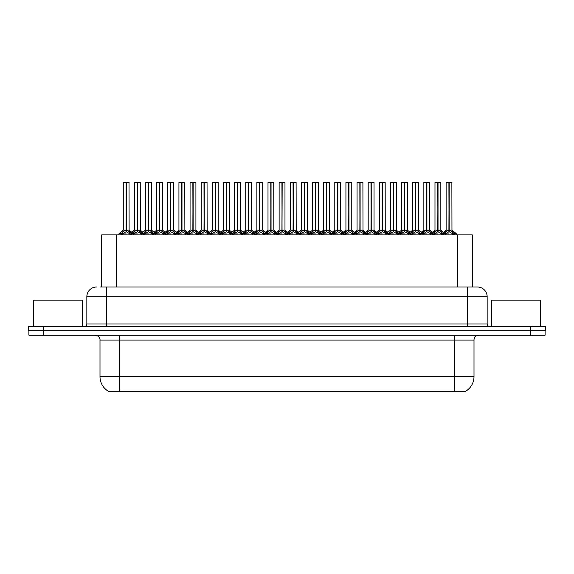 <?xml version="1.0" encoding="UTF-8"?>
<svg xmlns="http://www.w3.org/2000/svg" width="574" height="574" viewBox="0 0 574 574"><rect width="100%" height="100%" fill="white"/><g stroke="black" fill="none" stroke-linecap="round" stroke-linejoin="round"><path stroke-width="0.86" d="M100.048 287L106.326 287L100.048 287L101.706 287L101.706 234.895L472.294 234.895L472.294 287M465.729 391.224L465.729 391.705L108.271 391.705L108.271 391.224M108.421 391.31A17.048 17.048 0 0 1 99.998 376.609L119.478 376.609L119.478 391.31L454.522 391.31L454.522 376.609L474.002 376.609L474.002 340.081A4.872 4.872 0 0 1 478.874 335.209M99.998 376.609L99.998 340.081C100.242 339.291 99.41 335.661 95.126 335.209M465.579 391.31A17.048 17.048 0 0 0 474.002 376.609M43.502 335.209L545.106 335.209L545.106 330.832L28.894 330.832L28.894 335.209L43.502 335.209L43.502 330.832M545.106 335.209L545.106 330.832M96.59 287A9.736 9.736 0 0 0 86.846 296.736L86.846 324.009A2.432 2.432 0 0 1 84.414 326.448M477.41 287A9.736 9.736 0 0 1 487.154 296.736L106.326 296.736L106.326 287L477.267 287M487.154 296.736L487.154 324.009C487.283 325.48 488.094 326.29 489.586 326.448M43.308 326.448L28.7 326.448L28.7 330.832L43.308 330.832L43.308 326.448L530.692 326.448L530.692 330.832L545.3 330.832L545.3 326.448L530.692 326.448M426.905 182.396L429.696 182.396L426.905 182.396L426.905 230.059L430.608 232.118L430.608 233.919L432.688 233.919L434.59 231.674L437.783 230.059L437.783 231.76L437.955 182.295L440.732 182.295L438.88 182.295L440.832 182.396L440.832 230.023L438.034 230.059L441.227 231.674L443.128 233.919L445.216 233.919L445.216 234.895M437.783 182.295L434.984 182.396L437.783 182.295L434.984 182.396L434.984 230.023L437.783 230.059M440.732 182.295L438.034 182.295M430.098 231.674L430.6 234.895M433.04 234.895L432.688 233.919M441.736 232.118L441.736 234.407L443.135 234.407L442.784 234.895M441.384 234.895L441.736 234.407M437.869 182.295L437.869 230.023L440.918 230.21L438.357 230.217M437.783 182.396L437.912 230.023M435.085 182.295L438.88 182.295M438.034 230.059L438.034 231.76L437.948 230.023M437.783 231.76L434.08 233.919L437.912 233.919M438.034 230.023L438.034 182.396M441.736 233.919L438.034 231.76M434.08 232.118L434.432 234.895M443.135 233.919L443.135 234.407M443.953 233.546L445.725 231.674L448.911 230.059L448.911 231.76L449.083 182.295L451.867 182.295L446.213 182.295L448.997 182.295L448.997 230.023L452.362 231.674L454.264 233.919L456.344 233.919L456.344 234.895M448.918 182.295L446.12 182.396L446.12 230.023L448.911 230.059M451.96 182.396L449.169 182.396L449.169 230.023L451.96 230.023L451.867 182.295M452.872 232.118L452.872 234.407L454.264 234.407L453.912 234.895M452.513 234.895L452.872 234.407M448.911 182.396L449.04 230.023M449.169 230.059L449.169 231.76L449.083 230.023M452.872 233.919L449.169 231.76M448.911 231.76L445.216 233.919L449.04 233.919M448.997 182.295L448.064 182.295M445.209 234.407L445.567 234.895M454.264 233.919L454.264 234.407M82.269 326.448L82.269 300.152L33.572 300.152L33.572 326.448M540.428 326.448L540.428 300.152L491.731 300.152L491.731 326.448M404.641 182.396L407.432 182.396L404.641 182.396L404.641 230.059L408.344 232.118L408.344 233.919L410.417 233.919L412.326 231.674L415.519 230.059L415.519 231.76L415.684 182.295L418.468 182.295L416.616 182.295L418.568 182.396L418.568 230.023L415.77 230.059L418.963 231.674L420.864 233.919L422.952 233.919L422.952 234.895M415.519 182.295L412.72 182.396L415.519 182.295L412.72 182.396L412.72 230.023L415.519 230.059M418.468 182.295L415.77 182.295M407.827 231.674L408.336 234.895M410.769 234.895L410.417 233.919M419.472 232.118L419.472 234.407L420.864 234.407L420.512 234.895M419.12 234.895L419.472 234.407M415.598 182.295L415.598 230.023L418.654 230.21L416.093 230.217M415.519 182.396L415.641 230.023M412.821 182.295L416.616 182.295M415.77 230.059L415.77 231.76L415.684 230.023M415.519 231.76L411.816 233.919L415.641 233.919M415.77 230.023L415.77 182.396M419.472 233.919L415.77 231.76M411.816 232.118L412.168 234.895M420.864 233.919L420.864 234.407M382.37 182.396L385.168 182.396L382.37 182.396L382.37 230.059L386.08 232.118L386.08 233.919L388.153 233.919L390.062 231.674L393.247 230.059L393.247 231.76L393.42 182.295L396.204 182.295L394.352 182.295L396.297 182.396L396.297 230.023L393.506 230.059L396.699 231.674L398.6 233.919L400.681 233.919L400.681 234.895M393.255 182.295L390.456 182.396L393.255 182.295L390.456 182.396L390.456 230.023L393.247 230.059M396.204 182.295L393.499 182.295M385.563 231.674L386.072 234.895M388.505 234.895L388.153 233.919M397.208 232.118L397.208 234.407L398.6 234.407L398.248 234.895M396.849 234.895L397.208 234.407M393.334 182.295L393.334 230.023L396.39 230.21L393.829 230.217M393.247 182.396L393.377 230.023M390.557 182.295L394.352 182.295M393.506 230.059L393.506 231.76L393.42 230.023M393.247 231.76L389.545 233.919L393.377 233.919M393.506 230.023L393.506 182.396M397.208 233.919L393.506 231.76M389.545 232.118L389.904 234.895M398.6 233.919L398.6 234.407M360.106 182.396L362.904 182.396L360.106 182.396L360.106 230.059L363.808 232.118L363.808 233.919L365.889 233.919L367.791 231.674L370.983 230.059L370.983 231.76L371.156 182.295L373.939 182.295L372.088 182.295L374.033 182.396L374.033 230.023L371.242 230.059L374.435 231.674L376.336 233.919L378.417 233.919L378.417 234.895M370.991 182.295L368.192 182.396L370.991 182.295L368.192 182.396L368.192 230.023L370.983 230.059M373.939 182.295L371.235 182.295M363.299 231.674L363.808 234.895M366.241 234.895L365.889 233.919M374.944 232.118L374.944 234.407L376.336 234.407L375.984 234.895M374.585 234.895L374.944 234.407M371.069 182.295L371.069 230.023L374.126 230.21L371.565 230.217M370.983 182.396L371.113 230.023M368.286 182.295L372.088 182.295M371.242 230.059L371.242 231.76L371.156 230.023M370.983 231.76L367.281 233.919L371.113 233.919M371.242 230.023L371.242 182.396M374.937 233.919L371.242 231.76M367.281 232.118L367.64 234.895M376.336 233.919L376.336 234.407M337.842 182.396L340.64 182.396L337.842 182.396L337.842 230.059L341.544 232.118L341.544 233.919L343.625 233.919L345.526 231.674L348.719 230.059L348.719 231.76L348.892 182.295L351.675 182.295L349.824 182.295L351.769 182.396L351.769 230.023L348.978 230.059L352.163 231.674L354.065 233.919L356.153 233.919L356.153 234.895M348.727 182.295L345.928 182.396L348.727 182.295L345.928 182.396L345.928 230.023L348.719 230.059M351.675 182.295L348.97 182.295M341.035 231.674L341.544 234.895M343.977 234.895L343.625 233.919M352.68 232.118L352.68 234.407L354.072 234.407L353.72 234.895M352.321 234.895L352.68 234.407M348.805 182.295L348.805 230.023L351.862 230.21L349.293 230.217M348.719 182.396L348.849 230.023M346.022 182.295L349.824 182.295M348.978 230.059L348.978 231.76L348.892 230.023M348.719 231.76L345.017 233.919L348.849 233.919M348.978 230.023L348.978 182.396M352.673 233.919L348.978 231.76M345.017 232.118L345.376 234.895M354.072 233.919L354.072 234.407M421.689 233.546L423.454 231.674L426.647 230.059L426.647 231.76L426.898 182.295M423.856 182.396L426.654 182.295L423.856 182.396L423.856 230.023L426.647 230.059M429.603 182.295L423.949 182.295M430.249 234.895L430.608 234.407M426.654 182.295L426.733 230.023L429.696 230.023L426.905 230.023M429.696 182.396L429.79 230.21L427.221 230.217M426.647 182.396L426.776 230.023M426.905 230.059L426.905 231.76L426.819 230.023M426.647 231.76L422.952 233.919L426.776 233.919M426.733 182.295L425.8 182.295M430.098 233.439L426.905 231.76M430.608 232.118L431.863 233.546M422.945 234.407L423.303 234.895M399.418 233.546L401.19 231.674L404.383 230.059L404.383 231.76L404.634 182.295M401.592 182.396L404.39 182.295L401.592 182.396L401.592 230.023L404.383 230.059M407.332 182.295L401.685 182.295M407.985 234.895L408.344 234.407M404.39 182.295L404.469 230.023L407.432 230.023L404.641 230.023M407.432 182.396L407.518 230.21L404.957 230.217M404.383 182.396L404.512 230.023M404.641 230.059L404.641 231.76L404.555 230.023M404.383 231.76L400.688 233.919L404.512 233.919M404.469 182.295L403.536 182.295M407.827 233.439L404.641 231.76M408.344 232.118L409.599 233.546M400.681 234.407L401.039 234.895M377.154 233.546L378.926 231.674L382.119 230.059L382.119 231.76L382.37 182.295M379.321 182.396L382.119 182.295L379.321 182.396L379.321 230.023L382.119 230.059M385.068 182.295L379.421 182.295M385.721 234.895L386.08 234.407M382.119 182.295L382.205 230.023L385.168 230.023L382.37 230.023M385.168 182.396L385.254 230.21L382.693 230.217M382.119 182.396L382.248 230.023M382.37 230.059L382.37 231.76L382.291 230.023M382.119 231.76L378.417 233.919L382.248 233.919M382.205 182.295L381.272 182.295M385.563 233.439L382.37 231.76M386.08 232.118L387.335 233.546M378.417 234.407L378.768 234.895M354.89 233.546L356.662 231.674L359.855 230.059L359.855 231.76L360.106 182.295M357.057 182.396L359.855 182.295L357.057 182.396L357.057 230.023L359.855 230.059M362.804 182.295L357.157 182.295M363.457 234.895L363.808 234.407M359.855 182.295L359.941 230.023L362.904 230.023L360.106 230.023M362.904 182.396L362.99 230.21L360.429 230.217M359.855 182.396L359.977 230.023M360.106 230.059L360.106 231.76L360.02 230.023M359.855 231.76L356.153 233.919L359.977 233.919M359.941 182.295L359.008 182.295M363.299 233.439L360.106 231.76M363.808 232.118L365.071 233.546M356.153 234.407L356.504 234.895M315.578 182.396L318.369 182.396L315.578 182.396L315.578 230.059L319.28 232.118L319.28 233.919L321.361 233.919L323.262 231.674L326.455 230.059L326.455 231.76L326.628 182.295L329.404 182.295L327.553 182.295L329.505 182.396L329.505 230.023L326.706 230.023L329.899 231.674L331.801 233.919L333.889 233.919L333.889 234.895M326.463 182.295L323.664 182.396L326.463 182.295L323.664 182.396L323.664 230.023L326.455 230.059M329.404 182.295L326.706 182.295M318.771 231.674L319.28 234.895M321.713 234.895L321.361 233.919M330.416 232.118L330.416 234.407L331.808 234.407L331.456 234.895M330.057 234.895L330.416 234.407M326.541 182.295L326.541 230.023L329.591 230.21L327.029 230.217M326.455 182.396L326.584 230.023M323.758 182.295L327.553 182.295M326.714 230.059L326.714 231.76L326.628 230.023M326.455 231.76L322.753 233.919L326.584 233.919M326.706 230.023L326.714 182.396M330.409 233.919L326.714 231.76M322.753 232.118L323.112 234.895M331.808 233.919L331.808 234.407M293.314 182.396L296.105 182.396L293.314 182.396L293.314 230.059L297.016 232.118L297.016 233.919L299.097 233.919L300.998 231.674L304.191 230.059L304.191 231.76L304.356 182.295L307.14 182.295L305.289 182.295L307.241 182.396L307.241 230.023L304.442 230.059L307.635 231.674L309.537 233.919L311.625 233.919L311.625 234.895M304.191 182.295L301.393 182.396L304.191 182.295L301.393 182.396L301.393 230.023L304.191 230.059M307.14 182.295L304.442 182.295M296.507 231.674L297.009 234.895M299.449 234.895L299.097 233.919M308.145 232.118L308.145 234.407L309.544 234.407L309.192 234.895M307.793 234.895L308.145 234.407M304.277 182.295L304.277 230.023L307.327 230.21L304.765 230.217M304.191 182.396L304.32 230.023M301.493 182.295L305.289 182.295M304.442 230.059L304.442 231.76L304.356 230.023M304.191 231.76L300.489 233.919L304.32 233.919M304.442 230.023L304.442 182.396M308.145 233.919L304.442 231.76M300.489 232.118L300.841 234.895M309.544 233.919L309.544 234.407M274.745 234.895L274.745 233.919L276.833 233.919L278.734 231.674L281.927 230.059L281.927 231.76L282.092 182.295L284.977 182.396L284.977 230.023L282.178 230.059L285.371 231.674L287.273 233.919L289.361 233.919L289.361 234.895M281.927 182.295L279.129 182.396L281.927 182.295L279.129 182.396L279.129 230.023L281.927 230.059M284.876 182.295L282.178 182.295M277.177 234.895L276.826 233.919M285.881 232.118L285.881 234.407L287.273 234.407L286.921 234.895M285.529 234.895L285.881 234.407M282.006 182.295L282.006 230.023L282.178 182.396M281.927 182.396L282.049 230.023M279.229 182.295L283.025 182.295M282.178 230.059L282.178 231.76L282.092 230.023M281.927 231.76L278.225 233.919L282.049 233.919M285.881 233.919L282.178 231.76M278.225 232.118L278.577 234.895M287.273 233.919L287.273 234.407M248.779 182.396L251.577 182.396L248.779 182.396L248.779 230.059L252.488 232.118L252.488 233.919L254.562 233.919L256.47 231.674L259.656 230.059L259.656 231.76L259.828 182.295L262.612 182.295L260.761 182.295L262.705 182.396L262.705 230.023L259.914 230.059L263.107 231.674L265.009 233.919L267.089 233.919L267.089 234.895M259.663 182.295L256.865 182.396L259.663 182.295L256.865 182.396L256.865 230.023L259.656 230.059M262.612 182.295L259.907 182.295M251.972 231.674L252.481 234.895M254.913 234.895L254.562 233.919M263.617 232.118L263.617 234.407L265.009 234.407L264.657 234.895M263.258 234.895L263.617 234.407M259.742 182.295L259.742 230.023L262.705 230.023L262.705 182.396M259.656 182.396L259.785 230.023M256.965 182.295L260.761 182.295M259.914 230.059L259.914 231.76L259.828 230.023M259.656 231.76L255.954 233.919L259.785 233.919M259.914 230.023L259.914 182.396M263.617 233.919L259.914 231.76M255.954 232.118L256.313 234.895M265.009 233.919L265.009 234.407M332.626 233.546L334.398 231.674L337.591 230.059L337.591 231.76L337.835 182.295M334.793 182.396L337.591 182.295L334.793 182.396L334.793 230.023L337.591 230.059M340.54 182.295L334.893 182.295M341.193 234.895L341.544 234.407M337.591 182.295L337.67 230.023L340.64 230.023L337.842 230.023M340.64 182.396L340.726 230.21L338.165 230.217M337.591 182.396L337.713 230.023M337.842 230.059L337.842 231.76L337.756 230.023M337.591 231.76L333.889 233.919L337.713 233.919M337.67 182.295L336.744 182.295M341.035 233.439L337.842 231.76M341.544 232.118L342.807 233.546M333.881 234.407L334.24 234.895M310.362 233.546L312.134 231.674L315.32 230.059L315.32 231.76L315.571 182.295M312.529 182.396L315.327 182.295L312.529 182.396L312.529 230.023L315.32 230.059M318.276 182.295L312.622 182.295M318.922 234.895L319.28 234.407M315.327 182.295L315.406 230.023L318.369 230.023L315.578 230.023M318.369 182.396L318.462 230.21L315.901 230.217M315.32 182.396L315.449 230.023M315.578 230.059L315.578 231.76L315.492 230.023M315.32 231.76L311.625 233.919L315.449 233.919M315.406 182.295L314.473 182.295M318.771 233.439L315.578 231.76M319.28 232.118L320.543 233.546M311.617 234.407L311.976 234.895M288.098 233.546L289.863 231.674L293.056 230.059L293.056 231.76L293.307 182.295M290.265 182.396L293.063 182.295L290.265 182.396L290.265 230.023L293.056 230.059M296.012 182.295L290.358 182.295M296.658 234.895L297.016 234.407M293.063 182.295L293.142 230.023L296.105 230.023L293.314 230.023M296.105 182.396L296.198 230.21L293.63 230.217M293.056 182.396L293.185 230.023M293.314 230.059L293.314 231.76L293.228 230.023M293.056 231.76L289.361 233.919L293.185 233.919M293.142 182.295L292.209 182.295M296.507 233.439L293.314 231.76M297.016 232.118L298.272 233.546M289.353 234.407L289.712 234.895M265.827 233.546L267.599 231.674L270.792 230.059L270.792 231.76L270.964 182.295L268.094 182.295L270.878 182.295L270.878 230.023L274.236 231.674L276.008 233.546M270.799 182.295L268.001 182.396L268.001 230.023L270.792 230.059M273.841 182.396L271.05 182.396L271.05 230.023L273.841 230.023L273.741 182.295M274.394 234.895L274.752 234.407M270.792 182.396L270.921 230.023M271.05 230.059L271.05 231.76L270.964 230.023M270.792 231.76L267.097 233.919L270.921 233.919M270.878 182.295L269.945 182.295M274.745 233.919L271.05 231.76M267.089 234.407L267.448 234.895M284.977 182.396L284.977 230.023M226.515 182.396L229.313 182.396L226.515 182.396L226.515 230.059L230.217 232.118L230.217 233.919L232.298 233.919L234.199 231.674L237.392 230.059L237.392 231.76L237.564 182.295L240.348 182.295L238.497 182.295L240.441 182.396L240.441 230.023L237.65 230.059L240.843 231.674L242.745 233.919L244.825 233.919L244.825 234.895M237.399 182.295L234.601 182.396L237.399 182.295L234.601 182.396L234.601 230.023L237.392 230.059M240.348 182.295L237.643 182.295M229.708 231.674L230.217 234.895M232.649 234.895L232.298 233.919M241.353 232.118L241.353 234.407L242.745 234.407L242.393 234.895M240.994 234.895L241.353 234.407M237.478 182.295L237.478 230.023L240.441 230.023L240.441 182.396M237.392 182.396L237.521 230.023M234.694 182.295L238.497 182.295M237.65 230.059L237.65 231.76L237.564 230.023M241.353 233.919L237.65 231.76M237.392 231.76L233.69 233.919L237.521 233.919M237.65 230.023L237.65 182.396M233.69 232.118L234.048 234.895M242.745 233.919L242.745 234.407M204.251 182.396L207.049 182.396L204.251 182.396L204.251 230.059L207.953 232.118L207.953 233.919L210.034 233.919L211.935 231.674L215.128 230.059L215.128 231.76L215.3 182.295L218.084 182.295L216.233 182.295L218.177 182.396L218.177 230.023L215.386 230.059L218.572 231.674L220.473 233.919L222.561 233.919L222.561 234.895M215.135 182.295L212.337 182.396L215.135 182.295L212.337 182.396L212.337 230.023L215.128 230.059M218.084 182.295L215.379 182.295M207.444 231.674L207.953 234.895M210.385 234.895L210.034 233.919M219.089 232.118L219.089 234.407L220.481 234.407L220.129 234.895M218.73 234.895L219.089 234.407M215.214 182.295L215.214 230.023L218.177 230.023L218.177 182.396M215.128 182.396L215.257 230.023M212.43 182.295L216.233 182.295M215.386 230.059L215.386 231.76L215.3 230.023M215.128 231.76L211.426 233.919L215.257 233.919M215.386 230.023L215.386 182.396M219.081 233.919L215.386 231.76M211.426 232.118L211.784 234.895M220.481 233.919L220.481 234.407M181.987 182.396L184.778 182.396L181.987 182.396L181.987 230.059L185.689 232.118L185.689 233.919L187.77 233.919L189.671 231.674L192.864 230.059L192.864 231.76L193.036 182.295L195.813 182.295L193.962 182.295L195.913 182.396L195.913 230.023L193.115 230.023L196.308 231.674L198.209 233.919L200.297 233.919L200.297 234.895M192.871 182.295L190.066 182.396L192.871 182.295L190.066 182.396L190.066 230.023L192.864 230.059M195.813 182.295L193.115 182.295M185.18 231.674L185.689 234.895M188.121 234.895L187.77 233.919M196.825 232.118L196.825 234.407L198.217 234.407L197.865 234.895M196.466 234.895L196.825 234.407M192.95 182.295L192.95 230.023L195.999 230.21L193.438 230.217M192.864 182.396L192.993 230.023M190.166 182.295L193.962 182.295M193.122 230.059L193.122 231.76L193.036 230.023M192.864 231.76L189.162 233.919L192.993 233.919M193.115 230.023L193.122 182.396M196.817 233.919L193.122 231.76M189.162 232.118L189.513 234.895M198.217 233.919L198.217 234.407M159.723 182.396L162.514 182.396L159.723 182.396L159.723 230.059L163.425 232.118L163.425 233.919L165.506 233.919L167.407 231.674L170.6 230.059L170.6 231.76L170.765 182.295L173.549 182.295L171.698 182.295L173.649 182.396L173.649 230.023L170.851 230.059L174.044 231.674L175.945 233.919L178.033 233.919L178.033 234.895M170.6 182.295L167.802 182.396L170.6 182.295L167.802 182.396L167.802 230.023L170.6 230.059M173.549 182.295L170.851 182.295M162.916 231.674L163.418 234.895M165.857 234.895L165.506 233.919M174.553 232.118L174.553 234.407L175.953 234.407L175.601 234.895M174.202 234.895L174.553 234.407M170.686 182.295L170.686 230.023L173.649 230.023L173.649 182.396M170.6 182.396L170.729 230.023M167.902 182.295L171.698 182.295M170.851 230.059L170.851 231.76L170.765 230.023M170.6 231.76L166.898 233.919L170.729 233.919M170.851 230.023L170.851 182.396M174.553 233.919L170.851 231.76M166.898 232.118L167.249 234.895M175.953 233.919L175.953 234.407M137.459 182.396L140.25 182.396L137.459 182.396L137.459 230.059L141.161 232.118L141.161 233.919L143.235 233.919L145.143 231.674L148.336 230.059L148.336 231.76L148.501 182.295L151.285 182.295L149.434 182.295L151.385 182.396L151.385 230.023L148.587 230.059L151.78 231.674L153.681 233.919L155.769 233.919L155.769 234.895M148.336 182.295L145.538 182.396L148.336 182.295L145.538 182.396L145.538 230.023L148.336 230.059M151.285 182.295L148.587 182.295M140.644 231.674L141.154 234.895M143.586 234.895L143.235 233.919M152.289 232.118L152.289 234.407L153.681 234.407L153.33 234.895M151.938 234.895L152.289 234.407M148.415 182.295L148.415 230.023L151.471 230.21L148.91 230.217M148.336 182.396L148.458 230.023M145.638 182.295L149.434 182.295M148.587 230.059L148.587 231.76L148.501 230.023M148.336 231.76L144.634 233.919L148.458 233.919M148.587 230.023L148.587 182.396M152.289 233.919L148.587 231.76M144.634 232.118L144.985 234.895M153.681 233.919L153.681 234.407M118.89 234.895L118.89 233.919L120.971 233.919L122.879 231.674L126.065 230.059L126.065 231.76L126.237 182.295L123.374 182.295L126.151 182.295L126.151 230.023L129.516 231.674L131.417 233.919L133.498 233.919L133.498 234.895M126.072 182.295L123.274 182.396L123.274 230.023L126.065 230.059M129.114 182.396L126.323 182.396L126.323 230.023L129.114 230.023L129.021 182.295M121.322 234.895L120.971 233.919M130.025 232.118L130.025 234.407L131.417 234.407L131.066 234.895M129.667 234.895L130.025 234.407M126.065 182.396L126.194 230.023M126.323 230.059L126.323 231.76L126.237 230.023M126.065 231.76L122.362 233.919L126.194 233.919M126.151 182.295L125.218 182.295M130.025 233.919L126.323 231.76M122.362 232.118L122.721 234.895M131.417 233.919L131.417 234.407M243.563 233.546L245.335 231.674L248.528 230.059L248.528 231.76L248.779 182.295M245.729 182.396L248.528 182.295L245.729 182.396L245.729 230.023L248.528 230.059M251.477 182.295L245.83 182.295M252.129 234.895L252.488 234.407M248.528 182.295L248.614 230.023L251.577 230.023L248.779 230.023M251.577 182.396L251.663 230.21L249.102 230.217M248.528 182.396L248.657 230.023M248.779 230.059L248.779 231.76L248.7 230.023M248.528 231.76L244.825 233.919L248.657 233.919M248.614 182.295L247.681 182.295M251.972 233.439L248.779 231.76M252.488 232.118L253.744 233.546M244.825 234.407L245.177 234.895M221.299 233.546L223.071 231.674L226.264 230.059L226.264 231.76L226.515 182.295M223.465 182.396L226.264 182.295L223.465 182.396L223.465 230.023L226.264 230.059M229.213 182.295L223.566 182.295M229.865 234.895L230.217 234.407M226.264 182.295L226.35 230.023L229.313 230.023L226.515 230.023M229.313 182.396L229.399 230.21L226.838 230.217M226.264 182.396L226.386 230.023M226.515 230.059L226.515 231.76L226.429 230.023M226.264 231.76L222.561 233.919L226.386 233.919M226.35 182.295L225.417 182.295M229.708 233.439L226.515 231.76M230.217 232.118L231.48 233.546M222.561 234.407L222.913 234.895M199.034 233.546L200.807 231.674L204 230.059L204 231.76L204.244 182.295M201.201 182.396L204 182.295L201.201 182.396L201.201 230.023L204 230.059M206.949 182.295L201.302 182.295M207.601 234.895L207.953 234.407M204 182.295L204.079 230.023L207.049 230.023L204.251 230.023M207.049 182.396L207.135 230.21L204.574 230.217M204 182.396L204.122 230.023M204.251 230.059L204.251 231.76L204.165 230.023M204 231.76L200.297 233.919L204.122 233.919M204.079 182.295L203.153 182.295M207.444 233.439L204.251 231.76M207.953 232.118L209.216 233.546M200.29 234.407L200.649 234.895M176.77 233.546L178.543 231.674L181.728 230.059L181.728 231.76L181.98 182.295M178.937 182.396L181.736 182.295L178.937 182.396L178.937 230.023L181.728 230.059M184.684 182.295L179.031 182.295M185.33 234.895L185.689 234.407M181.736 182.295L181.815 230.023L184.778 230.023L181.987 230.023M184.778 182.396L184.871 230.21L182.31 230.217M181.728 182.396L181.858 230.023M181.987 230.059L181.987 231.76L181.901 230.023M181.728 231.76L178.033 233.919L181.858 233.919M181.815 182.295L180.882 182.295M185.18 233.439L181.987 231.76M185.689 232.118L186.952 233.546M178.026 234.407L178.385 234.895M154.506 233.546L156.272 231.674L159.464 230.059L159.464 231.76L159.715 182.295M156.673 182.396L159.472 182.295L156.673 182.396L156.673 230.023L159.464 230.059M162.42 182.295L156.767 182.295M163.066 234.895L163.425 234.407M159.472 182.295L159.55 230.023L162.514 230.023L159.723 230.023M162.514 182.396L162.607 230.21L160.038 230.217M159.464 182.396L159.594 230.023M159.723 230.059L159.723 231.76L159.637 230.023M159.464 231.76L155.769 233.919L159.594 233.919M159.55 182.295L158.618 182.295M162.916 233.439L159.723 231.76M163.425 232.118L164.681 233.546M155.762 234.407L156.121 234.895M132.235 233.546L134.007 231.674L137.2 230.059L137.2 231.76L137.451 182.295M134.409 182.396L137.208 182.295L134.409 182.396L134.409 230.023L137.2 230.059M140.149 182.295L134.503 182.295M140.802 234.895L141.161 234.407M137.208 182.295L137.286 230.023L140.25 230.023L137.459 230.023M140.25 182.396L140.336 230.21L137.774 230.217M137.2 182.396L137.329 230.023M137.459 230.059L137.459 231.76L137.373 230.023M137.2 231.76L133.505 233.919L137.329 233.919M137.286 182.295L136.354 182.295M140.644 233.439L137.459 231.76M141.161 232.118L142.417 233.546M133.498 234.407L133.857 234.895M256.865 182.396L256.865 230.023L259.656 230.023M212.337 182.396L212.337 230.023L215.128 230.023M449.169 230.023L451.96 230.023L449.492 230.217M271.05 230.023L273.841 230.023L271.366 230.217M126.323 230.023L129.114 230.023L126.646 230.217M452.577 391.705L452.577 391.224M121.423 391.705L121.423 391.224M116.321 287L116.321 234.895M457.679 287L457.679 234.895M454.522 335.209L454.522 340.081L99.998 340.081M474.002 340.081L454.522 340.081L454.522 376.609L119.478 376.609L119.478 335.209M530.498 335.209L530.498 330.832M106.326 326.448L106.326 296.736L86.846 296.736M86.846 324.009L487.154 324.009M467.674 287L467.674 326.448M437.46 230.217L434.992 230.023L437.783 230.023M432.818 233.546L430.608 233.919M448.595 230.217L446.034 230.21L443.472 232.283L440.918 230.21L445.029 233.546L442.999 233.546M432.688 234.407L434.08 234.407M434.59 231.674L434.59 233.439M441.227 231.674L441.227 233.439M448.911 230.023L446.034 230.21M452.054 230.21L456.165 233.546L454.134 233.546M445.209 232.118L445.029 233.546M445.725 231.674L445.725 233.439M452.362 231.674L452.362 233.439M415.196 230.217L412.72 230.023L415.519 230.023M410.554 233.546L408.344 233.919M426.331 230.217L423.763 230.21L421.208 232.283L418.654 230.21L422.765 233.546L420.735 233.546M410.417 234.407L411.816 234.407M412.326 231.674L412.326 233.439M418.963 231.674L418.963 233.439M392.932 230.217L390.456 230.023L393.247 230.023M388.289 233.546L386.08 233.919M404.06 230.217L401.499 230.21L398.944 232.283L396.39 230.21L400.501 233.546L398.471 233.546M388.153 234.407L389.545 234.407M390.062 231.674L390.062 233.439M396.699 231.674L396.699 233.439M370.668 230.217L368.192 230.023L370.983 230.023M366.025 233.546L363.808 233.919M381.796 230.217L379.235 230.21L376.68 232.283L374.126 230.21L378.237 233.546L376.207 233.546M365.889 234.407L367.281 234.407M367.791 231.674L367.791 233.439M374.435 231.674L374.435 233.439M348.396 230.217L345.928 230.023L348.719 230.023M343.754 233.546L341.544 233.919M351.769 230.023L355.966 233.546L353.936 233.546M343.625 234.407L345.017 234.407M345.526 231.674L345.526 233.439M352.163 231.674L352.163 233.439M426.647 230.023L423.763 230.21M422.945 232.118L422.765 233.546M423.454 231.674L423.454 233.439M404.383 230.023L401.499 230.21M400.681 232.118L400.501 233.546M401.19 231.674L401.19 233.439M382.119 230.023L379.235 230.21M378.417 232.118L378.237 233.546M378.926 231.674L378.926 233.439M359.532 230.217L357.057 230.023L359.855 230.023M356.153 232.118L355.966 233.546M356.662 231.674L356.662 233.439M326.132 230.217L323.664 230.023L326.455 230.023M321.49 233.546L319.28 233.919M329.505 230.023L333.702 233.546L331.672 233.546M321.361 234.407L322.753 234.407M323.262 231.674L323.262 233.439M329.899 231.674L329.899 233.439M303.868 230.217L301.4 230.023L304.191 230.023M299.226 233.546L297.016 233.919M307.241 230.023L311.438 233.546L309.408 233.546M299.097 234.407L300.489 234.407M300.998 231.674L300.998 233.439M307.635 231.674L307.635 233.439M281.604 230.217L279.129 230.023L281.927 230.023M287.144 233.546L289.174 233.546L284.969 230.023L282.501 230.217M284.969 230.023L282.178 230.023M276.962 233.546L274.752 233.919L274.752 232.118M276.826 234.407L278.225 234.407M278.734 231.674L278.734 233.439M285.371 231.674L285.371 233.439M259.34 230.217L256.865 230.023L252.668 233.546L254.698 233.546M264.879 233.546L266.91 233.546L262.705 230.023L260.237 230.217M254.562 234.407L255.954 234.407M256.47 231.674L256.47 233.439M263.107 231.674L263.107 233.439M337.268 230.217L334.793 230.023L337.591 230.023M333.881 232.118L333.702 233.546M334.398 231.674L334.398 233.439M315.004 230.217L312.529 230.023L315.32 230.023M311.617 232.118L311.438 233.546M312.134 231.674L312.134 233.439M292.74 230.217L290.265 230.023L293.056 230.023M289.353 232.118L289.174 233.546M289.863 231.674L289.863 233.439M270.469 230.217L268.001 230.023L270.792 230.023M267.089 232.118L266.91 233.546M267.599 231.674L267.599 233.439M274.236 231.674L274.236 233.439M237.076 230.217L234.601 230.023L237.392 230.023M242.615 233.546L244.646 233.546L240.441 230.023L237.973 230.217M232.434 233.546L230.217 233.919M232.298 234.407L233.69 234.407M234.199 231.674L234.199 233.439M240.843 231.674L240.843 233.439M214.805 230.217L212.337 230.023L208.132 233.546L210.163 233.546M220.344 233.546L222.375 233.546L218.177 230.023L215.702 230.217M210.034 234.407L211.426 234.407M211.935 231.674L211.935 233.439M218.572 231.674L218.572 233.439M192.541 230.217L190.073 230.023L192.864 230.023M187.899 233.546L185.689 233.919M195.913 230.023L200.111 233.546L198.08 233.546M187.77 234.407L189.162 234.407M189.671 231.674L189.671 233.439M196.308 231.674L196.308 233.439M170.277 230.217L167.809 230.023L170.6 230.023M175.816 233.546L177.847 233.546L173.649 230.023L171.174 230.217M165.635 233.546L163.425 233.919M165.506 234.407L166.898 234.407M167.407 231.674L167.407 233.439M174.044 231.674L174.044 233.439M148.013 230.217L145.538 230.023L148.336 230.023M143.371 233.546L141.161 233.919M151.378 230.023L155.583 233.546L153.552 233.546M143.235 234.407L144.634 234.407M145.143 231.674L145.143 233.439M151.78 231.674L151.78 233.439M125.749 230.217L123.274 230.023L126.065 230.023M121.107 233.546L118.897 233.919M129.207 230.21L133.319 233.546L131.288 233.546M120.971 234.407L122.362 234.407M122.879 231.674L122.879 233.439M129.516 231.674L129.516 233.439M248.205 230.217L245.737 230.023L248.528 230.023M244.825 232.118L244.646 233.546M245.335 231.674L245.335 233.439M225.941 230.217L223.465 230.023L226.264 230.023M222.561 232.118L222.375 233.546M223.071 231.674L223.071 233.439M203.677 230.217L201.201 230.023L204 230.023M200.29 232.118L200.111 233.546M200.807 231.674L200.807 233.439M181.413 230.217L178.937 230.023L181.728 230.023M178.026 232.118L177.847 233.546M178.543 231.674L178.543 233.439M159.149 230.217L156.673 230.023L159.464 230.023M155.762 232.118L155.583 233.546M156.272 231.674L156.272 233.439M136.877 230.217L134.409 230.023L137.2 230.023M133.498 232.118L133.319 233.546M134.007 231.674L134.007 233.439M429.79 230.21L432.344 232.283L434.898 230.21L430.787 233.546M456.165 233.546L456.344 233.919M407.518 230.21L410.08 232.283L412.634 230.21L408.523 233.546M385.254 230.21L387.809 232.283L390.37 230.21L386.259 233.546M368.192 230.023L363.995 233.546M345.928 230.023L341.724 233.546M368.099 230.21L365.545 232.283L362.99 230.21M345.835 230.21L343.281 232.283L340.726 230.21M351.862 230.21L354.416 232.283L356.971 230.21M323.664 230.023L319.46 233.546M301.4 230.023L297.196 233.546M279.129 230.023L274.932 233.546M252.488 233.919L252.668 233.546M334.707 230.21L332.152 232.283L329.591 230.21M312.443 230.21L309.881 232.283L307.327 230.21M318.462 230.21L321.017 232.283L323.571 230.21M290.171 230.21L287.617 232.283L285.063 230.21M296.198 230.21L298.753 232.283L301.307 230.21M267.907 230.21L265.353 232.283L262.799 230.21M273.927 230.21L276.489 232.283L279.043 230.21M234.601 230.023L230.404 233.546M207.953 233.919L208.132 233.546M190.073 230.023L185.868 233.546M167.809 230.023L163.604 233.546M145.538 230.023L141.34 233.546M123.188 230.21L119.076 233.546M245.643 230.21L243.089 232.283L240.535 230.21M251.663 230.21L254.217 232.283L256.779 230.21M223.379 230.21L220.825 232.283L218.271 230.21M229.399 230.21L231.953 232.283L234.508 230.21M201.115 230.21L198.561 232.283L195.999 230.21M207.135 230.21L209.689 232.283L212.244 230.21M178.851 230.21L176.29 232.283L173.735 230.21M184.871 230.21L187.425 232.283L189.98 230.21M156.58 230.21L154.026 232.283L151.471 230.21M162.607 230.21L165.161 232.283L167.716 230.21M134.316 230.21L131.762 232.283M140.336 230.21L142.897 232.283L145.452 230.21"/></g></svg>
